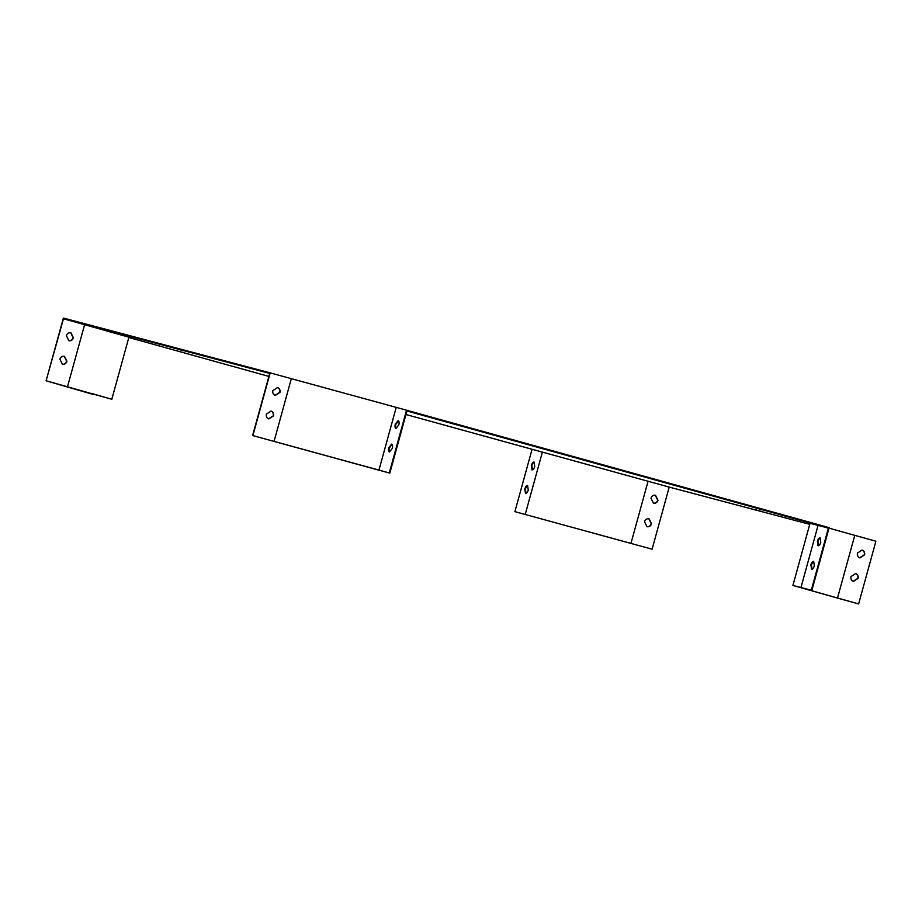 <?xml version="1.0" encoding="UTF-8"?>
<svg xmlns="http://www.w3.org/2000/svg" width="922" height="922" viewBox="0 0 922 922"><rect width="100%" height="100%" fill="white"/><g stroke="black" fill="none" stroke-linecap="round" stroke-linejoin="round"><path stroke-width="1.38" d="M837.487 598.078L854.775 535.348L875.9 541.214L858.624 603.945L837.487 598.078L793.542 585.608L811.867 590.38L829.143 527.649L406.544 410.198L389.268 472.928L389.833 473.09L379.484 470.347L252.616 435.53L269.731 373.433L63.48 318.758L128.907 337.187L111.804 399.295L92.995 393.855M809.747 524.353L669.211 487.093L405.957 414.508M268.901 376.418L128.826 337.498M818.068 525.379L810.023 523.339L792.92 585.435L811.302 590.218L828.405 528.122L818.068 525.379L800.964 587.475M828.405 528.122L406.936 410.982L389.833 473.09M756.34 509.993L761.549 511.433L756.34 509.993M178.223 349.323L183.432 350.763L178.223 349.323M608.589 467.12L613.798 468.56L608.589 467.12M389.268 472.928L252.893 435.61L270.181 372.88L63.376 318.055L46.1 380.786L63.48 318.758M270.181 372.88L406.544 410.198M854.775 535.348L829.005 528.145M268.867 418.934L273.488 415.914A4.068 3.653 104.8 0 0 271.022 411.097L266.4 414.116A4.068 3.653 104.8 0 0 268.867 418.934M275.344 395.411L279.965 392.392A4.068 3.653 104.8 0 0 277.499 387.574L272.877 390.594A4.068 3.653 104.8 0 0 275.344 395.411M64.229 356.284L66.649 361.251A4.068 3.653 -75.2 0 1 62.339 364.19L59.918 359.211A4.068 3.653 -75.2 0 1 64.505 356.353L66.914 361.332A4.068 3.653 -75.2 0 1 62.373 364.202M70.706 332.761L73.126 337.729A4.068 3.653 -75.2 0 1 68.816 340.656L66.396 335.689A4.068 3.653 -75.2 0 1 70.982 332.83L73.403 337.798A4.068 3.653 -75.2 0 1 68.816 340.667M46.1 380.786L92.857 394.351M514.891 511.641L652.096 549.201L514.891 511.641L531.994 449.544M526.001 493.374L525.402 489.109A4.068 1.786 105.5 0 1 527.649 485.756M532.478 469.851L531.879 465.587A4.068 1.786 105.5 0 1 534.126 462.233M648.823 518.752L651.243 523.719A4.068 3.653 -75.2 0 1 646.933 526.646L644.513 521.679A4.068 3.653 -75.2 0 1 649.1 518.821L651.52 523.8A4.068 3.653 -75.2 0 1 646.933 526.658M655.3 495.229L657.72 500.197A4.068 3.653 -75.2 0 1 653.41 503.124L650.99 498.157A4.068 3.653 -75.2 0 1 655.577 495.298L657.997 500.277A4.068 3.653 -75.2 0 1 653.41 503.135M858.624 603.945L792.92 585.435M652.096 549.201L669.211 487.093M853.461 581.402L858.082 578.382A4.068 3.653 104.8 0 0 855.616 573.565L850.994 576.584A4.068 3.653 104.8 0 0 853.461 581.402M859.938 557.879L864.559 554.86A4.068 3.653 104.8 0 0 862.093 550.042L857.472 553.062A4.068 3.653 104.8 0 0 859.938 557.879M812.063 569.208L811.475 564.944A4.068 1.786 105.5 0 1 813.711 561.59M818.552 545.686L817.952 541.421A4.068 1.786 105.5 0 1 820.2 538.068M389.499 451.953L392.323 448.415A4.068 1.786 -74.5 0 0 391.666 444.116L388.83 447.654A4.068 1.786 -74.5 0 0 389.487 451.953A4.068 1.786 -74.5 0 0 389.499 451.953M395.976 428.43L398.8 424.892A4.068 1.786 -74.5 0 0 398.143 420.593L395.308 424.132A4.068 1.786 -74.5 0 0 395.964 428.43A4.068 1.786 -74.5 0 0 395.976 428.43M46.377 380.855L111.804 399.295M525.459 493.408L524.837 488.96A4.068 1.786 105.5 0 1 527.626 485.571L528.248 490.031A4.068 1.786 105.5 0 1 525.459 493.408M531.936 469.886L531.326 465.437A4.068 1.786 105.5 0 1 534.103 462.049L534.725 466.497A4.068 1.786 105.5 0 1 531.936 469.886M814.31 565.866A4.068 1.786 105.5 0 1 811.533 569.243L810.911 564.794A4.068 1.786 105.5 0 1 813.688 561.406L814.31 565.866M820.787 542.332A4.068 1.786 105.5 0 1 818.01 545.72L817.388 541.272A4.068 1.786 105.5 0 1 820.165 537.883L820.787 542.332M853.196 581.321L857.806 578.313A4.068 3.653 104.8 0 0 855.604 573.576M859.673 557.798L864.283 554.79A4.068 3.653 104.8 0 0 862.082 550.054M268.602 418.853L273.212 415.845A4.068 3.653 104.8 0 0 270.999 411.108M275.079 395.331L279.689 392.323A4.068 3.653 104.8 0 0 277.487 387.586M392.104 444.416L389.395 447.815A4.068 1.786 -74.5 0 0 389.603 451.815M398.581 420.893L395.872 424.293A4.068 1.786 -74.5 0 0 396.091 428.292M378.93 470.185L396.206 407.455M274.03 441.477L291.306 378.746M67.502 386.733L84.617 324.625M630.971 543.323L648.074 481.226M525.229 514.384L542.343 452.287"/></g></svg>

